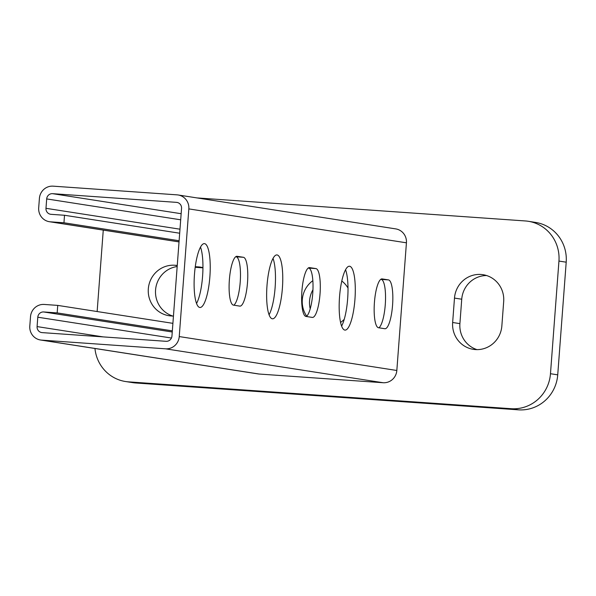 <?xml version="1.0" encoding="UTF-8"?>
<svg xmlns="http://www.w3.org/2000/svg" width="596" height="596" viewBox="0 0 596 596"><rect width="100%" height="100%" fill="white"/><g stroke="black" fill="none" stroke-linecap="round" stroke-linejoin="round"><path stroke-width="0.89" d="M354.94 299.371A32.013 7.77 -86 0 1 344.987 330.102A32.013 7.77 -86 0 1 339.526 296.964A32.013 7.77 -86 0 1 349.472 266.233A32.013 7.77 -86 0 1 354.94 299.371M341.605 326.101A32.013 7.77 94 0 0 347.647 298.857A32.013 7.77 94 0 0 345.561 269.72M282.407 288.062A32.013 7.77 -86 0 1 272.461 318.8A32.013 7.77 -86 0 1 266.993 285.663A32.013 7.77 -86 0 1 276.939 254.924A32.013 7.77 -86 0 1 282.407 288.062M269.079 314.792A32.013 7.77 94 0 0 275.121 287.555A32.013 7.77 94 0 0 273.035 258.418M209.874 276.76A32.013 7.77 -86 0 1 199.928 307.491A32.013 7.77 -86 0 1 194.467 274.354A32.013 7.77 -86 0 1 204.413 243.622A32.013 7.77 -86 0 1 209.874 276.76M196.546 303.491A32.013 7.77 94 0 0 202.588 276.246A32.013 7.77 94 0 0 200.502 247.117M392.563 305.234A24.481 5.945 -86 0 1 384.956 328.739A24.481 5.945 -86 0 1 384.837 328.724L378.49 327.733A24.481 5.945 -86 0 1 374.43 302.41A24.481 5.945 -86 0 1 382.036 278.906A24.481 5.945 -86 0 1 382.155 278.921L388.503 279.904A24.481 5.945 -86 0 1 392.563 305.234M378.907 327.8A24.481 5.945 94 0 0 385.269 304.72A24.481 5.945 94 0 0 381.216 279.397L380.792 279.33M320.03 293.925A24.481 5.945 -86 0 1 312.423 317.43A24.481 5.945 -86 0 1 312.304 317.415L305.957 316.431A24.481 5.945 -86 0 1 301.896 291.101A24.481 5.945 -86 0 1 309.503 267.597A24.481 5.945 -86 0 1 309.629 267.611L315.977 268.602A24.481 5.945 -86 0 1 320.03 293.925M306.381 316.491A24.481 5.945 94 0 0 312.744 293.418A24.481 5.945 94 0 0 308.683 268.088L308.266 268.021M247.504 282.623A24.481 5.945 -86 0 1 239.897 306.128A24.481 5.945 -86 0 1 239.771 306.113L233.431 305.122A24.481 5.945 -86 0 1 229.371 279.8A24.481 5.945 -86 0 1 236.977 256.295A24.481 5.945 -86 0 1 237.096 256.31L243.444 257.293A24.481 5.945 -86 0 1 247.504 282.623M233.848 305.189A24.481 5.945 94 0 0 240.21 282.109A24.481 5.945 94 0 0 236.158 256.787L235.733 256.72M383.086 382.729L165.494 348.816A13.179 12.784 -81.1 0 0 179.24 336.569L396.832 370.481A13.179 12.784 98.9 0 1 383.086 382.729L259.163 374.035A13.179 12.784 98.9 0 1 258.12 373.916L40.528 340.003A13.179 12.784 -81.1 0 0 41.571 340.122L259.163 374.035M406.427 242.81L188.835 208.898A13.179 12.784 -81.1 0 0 178.115 194.974L395.699 228.886A13.179 12.784 98.9 0 1 406.427 242.81L396.832 370.481M188.835 208.898L179.24 336.569M172.907 323.345L57.737 305.398L44.253 304.444A13.179 12.784 -81.1 0 0 30.508 316.7L29.8 326.087A13.179 12.784 -81.1 0 0 40.528 340.003M165.494 348.816L41.571 340.122M178.115 194.974A13.179 12.784 -81.1 0 0 177.072 194.855L53.148 186.161A13.179 12.784 -81.1 0 0 39.403 198.408L38.695 207.795A13.179 12.784 -81.1 0 0 49.423 221.719A13.179 12.784 -81.1 0 0 50.466 221.831L179.031 241.872M179.113 240.732L63.951 222.777L50.466 221.831M172.341 330.855L57.171 312.907L43.687 311.961A5.647 5.483 -81.1 0 0 37.794 317.206L37.086 326.593A5.647 5.483 -81.1 0 0 42.13 332.613L166.06 341.307A5.647 5.483 -81.1 0 0 171.946 336.055L181.549 208.384A5.647 5.483 -81.1 0 0 176.505 202.364L52.582 193.67A5.647 5.483 -81.1 0 0 46.689 198.922L45.981 208.309A5.647 5.483 -81.1 0 0 51.025 214.322L64.517 215.268L63.951 222.777M179.679 233.222L64.517 215.268M57.737 305.398L57.171 312.907M501.854 325.945A25.427 24.66 98.9 0 1 475.347 349.569A25.427 24.66 98.9 0 1 473.336 349.338A25.427 24.66 98.9 0 1 452.647 322.496L454.487 298.089A25.427 24.66 98.9 0 1 480.994 274.465A25.427 24.66 98.9 0 1 483.006 274.689A25.427 24.66 98.9 0 1 503.687 301.539L501.854 325.945M486.589 275.538A25.427 24.66 -81.1 0 0 461.736 299.214L459.903 323.628A25.427 24.66 -81.1 0 0 477.009 349.629M195.272 266.688L198.513 266.911A25.427 24.66 98.9 0 1 200.524 267.142A25.427 24.66 98.9 0 1 202.945 267.649M177.176 266.539A25.427 24.66 -81.1 0 0 155.563 289.999A25.427 24.66 -81.1 0 0 172.907 316.081M173.451 316.118L171.007 315.947A25.427 24.66 98.9 0 1 169.003 315.716A25.427 24.66 98.9 0 1 148.315 288.874A25.427 24.66 98.9 0 1 174.822 265.25L177.258 265.421M341.791 280.999A25.427 24.66 98.9 0 1 348.004 288.024M344.235 319.329A25.427 24.66 98.9 0 1 340.562 322.436M306.724 316.208A25.427 24.66 98.9 0 1 312.84 280.664M312.952 289.76A25.427 24.66 -81.1 0 0 310.203 308.832M202.945 267.842L195.19 267.299M94.95 348.489A37.667 36.527 -81.1 0 0 125.518 381.522A37.667 36.527 -81.1 0 0 128.498 381.857L511.204 408.707A37.667 36.527 -81.1 0 0 550.473 373.714L558.944 261.063A37.667 36.527 -81.1 0 0 528.302 221.287A37.667 36.527 -81.1 0 0 525.322 220.952L196.956 197.909M528.302 221.287L535.551 222.42A37.667 36.527 98.9 0 1 566.2 262.188L557.729 374.847A37.667 36.527 98.9 0 1 518.46 409.839L135.754 382.982A37.667 36.527 98.9 0 1 132.774 382.647L125.518 381.522M103.264 230.108L97.141 311.537M236.158 256.787L243.444 257.293M308.683 268.088L315.977 268.602M381.216 279.397L388.503 279.904M37.086 326.593L103.168 336.896M37.794 317.206L171.439 338.036M43.687 311.961L172.251 331.994M45.981 208.309L179.985 229.192M46.689 198.922L180.692 219.805M52.582 193.67L181.147 213.711M176.505 202.364L177.392 202.506M454.487 298.089L461.736 299.214M198.513 266.911L202.506 267.537M174.822 265.25L177.243 265.63M452.647 322.496L459.903 323.628M550.473 373.714L557.729 374.847M511.204 408.707L518.46 409.839M128.498 381.857L135.754 382.982M558.944 261.063L566.2 262.188M179.024 241.916L49.423 221.719"/></g></svg>
